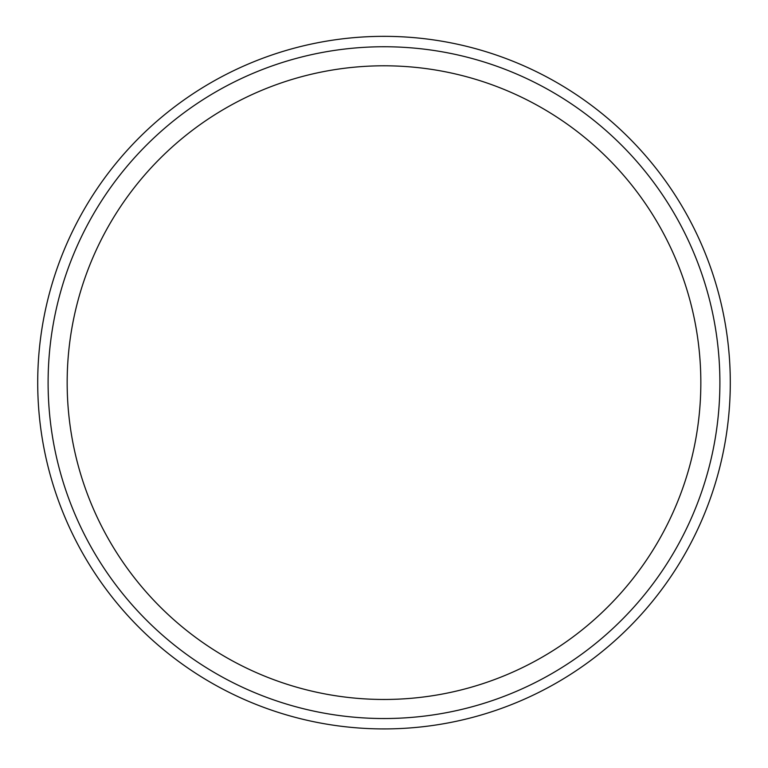 <?xml version="1.0" encoding="UTF-8"?>
<svg xmlns="http://www.w3.org/2000/svg" width="768" height="768" viewBox="0 0 768 768"><rect width="100%" height="100%" fill="white"/><g stroke="black" fill="none" stroke-linecap="round" stroke-linejoin="round"><path stroke-width="1.15" d="M386.563 728.909L381.437 728.909M384 728.918A346.282 346.282 0 0 0 683.894 209.491A346.282 346.282 0 0 0 84.106 209.491A346.282 346.282 0 0 0 384 728.918M384 718.531A335.894 335.894 0 0 0 674.89 214.685A335.894 335.894 0 0 0 93.11 214.685A335.894 335.894 0 0 0 384 718.531M384 699.466A316.829 316.829 0 0 0 658.387 224.218A316.829 316.829 0 0 0 109.613 224.218A316.829 316.829 0 0 0 384 699.466"/></g></svg>
